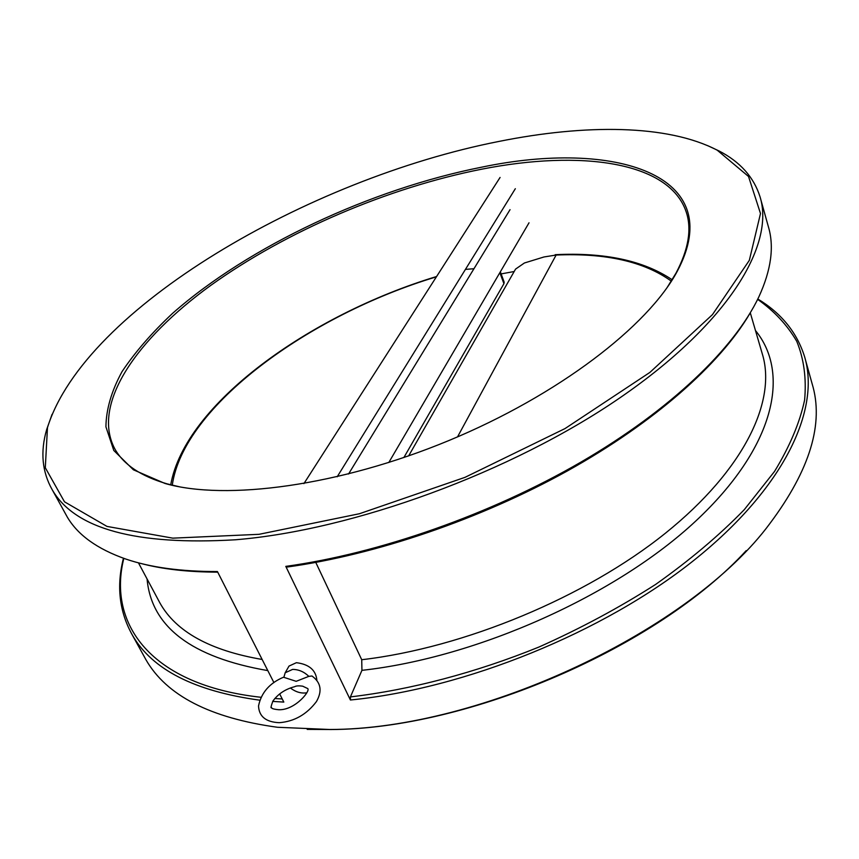 <?xml version="1.0" encoding="UTF-8"?>
<svg xmlns="http://www.w3.org/2000/svg" width="859" height="859" viewBox="0 0 859 859"><rect width="100%" height="100%" fill="white"/><g stroke="black" fill="none" stroke-linecap="round" stroke-linejoin="round"><path stroke-width="1.29" d="M403.87 457.546L503.922 283.685L504.158 282.139L500.357 271.809M473.964 268.727L465.438 269.393M749.467 314.19C719.735 364.313 654.504 422.435 567.455 470.893C480.31 519.201 375.791 554.742 287.529 566.983L285.8 566.382C379.184 553.475 490.682 514.423 580.877 462.142C670.997 409.711 734.681 347.959 758.851 296.87C771.232 269.919 774.389 246.479 768.322 226.529L760.537 198.59M757.821 299.007C781.4 313.256 797.002 332.519 804.615 356.796C820.506 409.679 784.417 488.073 693.825 560.39C603.437 632.557 464.987 688.757 350.408 699.999L350.418 696.896L361.94 670.342L361.725 659.723L315.779 562.42M350.418 696.896C410.581 689.809 475.585 672.758 538.915 647.052C580.469 628.509 619.382 607.624 655.653 584.41C689.723 560.293 719.262 535.382 744.27 509.677L774.496 471.484C789.775 446.422 799.804 422.596 804.615 400.015C806.558 378.422 803.927 358.847 796.733 341.281C787.231 325.003 774.195 311.022 757.649 299.372M746.181 550.64C657.468 647.375 468.703 729.055 331.005 729.527L307.2 729.388M514.187 271.519L501.13 273.903M667.132 287.54L676.022 273.087C688.489 249.497 691.903 229.203 686.287 212.184C669.494 161.224 580.029 149.734 481.674 169.202C388.085 187.67 286.326 231.178 210.96 285.252C136.495 339.122 91.108 404.224 114.827 448.892C123.556 464.612 140.994 476.283 167.129 483.875L179.714 486.849M498.768 141.467C308.499 178.855 84.665 308.209 47.47 427.599L45.302 467.747L64.489 501.806L106.988 526.417L172.788 538.153L259.021 534.319L359.47 513.725L464.977 477.357L565.039 428.566L649.887 372.419L712.465 314.609L749.327 260.352L760.494 213.515L748.511 176.46L717.211 150.185C667.636 124.34 585.312 124.029 498.768 141.467M481.641 167.183C613.637 139.405 729.087 173.926 677.289 271.251C648.04 326.119 558.511 395.151 448.838 440.56C339.187 486.001 225.949 500.958 164.971 483.456L133.381 469.787L113.785 450.47L105.925 426.826C106.14 409.399 111.498 391.017 121.999 371.689C135.035 352.169 151.882 332.734 172.552 313.374C248.906 246.071 370.895 189.12 481.641 167.183M143.303 654.923L145.955 659.744C166.474 695.554 210.315 718.06 277.478 727.272L329.588 729.484C481.631 729.57 691.903 629.658 770.115 523.217C810.112 469.615 824.125 423.143 812.131 383.801L805.194 358.89M707.859 145.729L719.112 150.991C740.136 161.868 753.773 177.126 760.032 196.775C775.043 245.051 728.26 323.446 619.811 397.9C511.674 472.246 353.06 530.196 235.366 539.785C135.947 545.583 74.937 528.961 52.313 489.92C42.07 471.924 40.19 451.791 46.676 429.521L52.045 414.382M350.408 699.999L285.8 566.382M272.711 701.406L283.824 702.082L279.647 693.879M273.914 682.604L217.424 571.557C180.938 571.589 150.411 567.423 125.854 559.069C97.325 549.062 77.772 535.017 67.217 516.935L52.313 489.92M259.59 700.16C194.499 691.184 152.107 669.548 132.436 635.22C119.315 611.823 116.309 586.16 123.449 558.232M64.876 512.705L67.217 516.935M217.714 572.137C187.777 572.094 161.857 569.12 139.942 563.214M123.825 558.371C107.364 623.945 150.787 685.117 260.771 697.261M274.773 698.517L282.235 698.968M408.637 455.904L515.572 269.092L524.398 262.994L544.015 256.959L556.127 255.037L457.525 436.909M316.853 680.027C315.811 670.052 309.004 664.275 296.409 662.686L289.021 666.069L288.28 667.346M308.832 676.355C304.011 671.738 298.588 669.419 292.586 669.419L285.177 672.78L283.878 677.343L296.172 681.316L308.832 676.355L311.967 676.001C320.955 682.508 322.447 691.033 316.445 701.567C306.631 714.516 294.218 721.549 279.229 722.687C265.936 722.097 259.031 716.524 258.527 705.958C261.297 692.558 269.747 682.926 283.867 677.075M290.342 687.984C295.807 692.086 301.294 693.685 306.781 692.784M294.637 686.706C296.119 685.804 298.803 685.632 302.712 686.191L307.178 688.306C312.193 689.111 295.507 710.49 278.703 709.727C273.806 709.255 271.423 708.525 271.53 707.526C270.51 708.589 270.95 706.463 272.872 701.137C278.058 693.932 285.306 689.122 294.637 686.706M499.852 272.668L503.922 283.685M436.415 276.823C309.015 315.113 183.332 406.307 172.272 485.217M361.725 659.723C464.236 647.772 585.945 597.059 665.381 533.235C744.946 469.261 776.869 400.24 762.212 353.597L750.294 312.816M361.94 670.342C477.701 657.522 616.526 595.083 695.683 521.112C775.205 446.981 790.484 373.182 755.458 330.522M157.809 599.024L159.967 603.061C175.998 631.709 210.058 650.51 262.145 659.465M147.072 578.945C151.324 626.866 191.568 657.414 267.804 670.6M671.319 281.129C644.196 261.608 605.788 252.911 556.127 255.037M337.19 476.788L515.336 188.701M303.914 483.617L500.078 177.448M388.783 462.529L529.026 222.792M348.539 474.028L510.042 209.66M686.781 213.827L686.287 212.184M145.955 659.744L132.436 635.22M157.788 598.981L138.439 562.828M676.022 273.087L677.289 271.251M167.129 483.875L164.971 483.456M47.47 427.599L46.676 429.521M717.211 150.185L719.112 150.991M672.168 279.766C643.638 260.588 604.639 252.235 555.172 254.693M436.619 276.501C309.755 314.888 184.868 404.159 170.726 484.83M289.021 666.069L285.177 672.78"/></g></svg>
